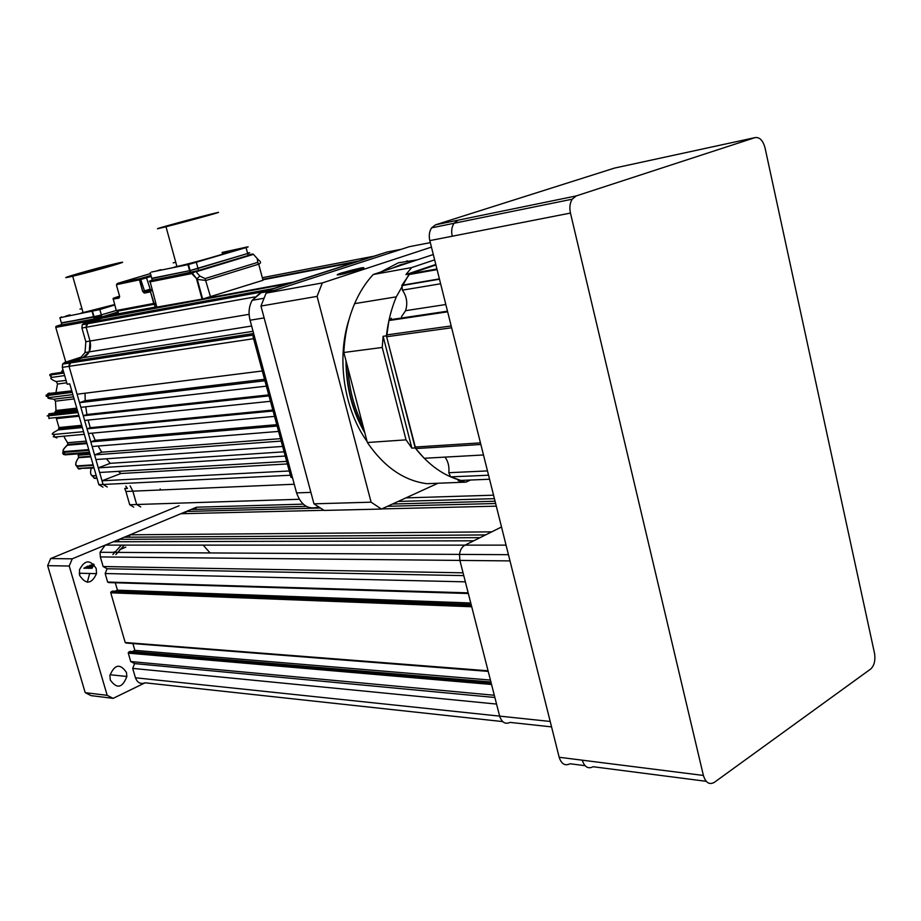<?xml version="1.0" encoding="UTF-8"?>
<svg xmlns="http://www.w3.org/2000/svg" width="921" height="921" viewBox="0 0 921 921"><rect width="100%" height="100%" fill="white"/><g stroke="black" fill="none" stroke-linecap="round" stroke-linejoin="round"><path stroke-width="1.38" d="M93.631 564.089L84.479 568.28M79.885 573.253L79.356 574.048M93.712 564.17L84.928 568.292M80.346 573.265L79.471 574.623M93.965 564.435L86.298 568.315M94.057 564.538L86.758 568.326M93.769 565.091L88.128 568.349M93.62 565.344L88.589 568.361M93.044 566.311L89.97 568.384M92.814 566.714L90.431 568.395M87.299 582.245L89.682 573.484M91.904 568.418L94.092 564.585M112.892 554.557L121.353 545.117M115.862 554.58L124.323 545.117M126.43 672.365L126.856 676.486C122.447 688.01 116.932 689.196 110.313 680.066L109.91 675.542C114.561 664.329 120.064 663.27 126.43 672.365M96.198 568.499L96.521 573.645C91.57 584.179 85.964 584.8 79.69 575.51L79.436 569.903C84.628 559.761 90.212 559.289 96.198 568.499M128.238 652.793L130.252 652.091M136.296 652.644L138.553 654.037M113.145 698.36L91.11 695.631L85.204 692.661L107.193 695.343L113.145 698.36L145.058 682.818C140.579 684.407 137.367 682.726 135.433 677.775L132.705 668.393L496.557 704.07L499.631 716.124L550.194 721.454M185.432 513.63L186.295 511.454L191.061 509.474L306.279 506.354M392.484 504.017L495.061 501.243M195.666 509.348L196.518 507.206L303.193 504.144M398.171 501.427L494.416 498.664M196.518 507.206L72.241 558.817L69.225 566.035L47.65 565.655L50.643 558.575L179.077 505.756M551.552 726.888L510.107 722.398C505.295 724.562 501.795 722.478 499.631 716.124L459.89 560.417L459.498 554.396C460.155 549.895 461.997 546.809 465.013 545.128L473.739 540.8L113.306 541.767L105.224 545.117L506.055 545.128M132.705 668.393L134.604 663.592L494.876 697.485M134.604 663.592L130.713 661.543L494.301 695.263L491.549 684.487L128.284 653.15L129.919 651.412L490.916 682M130.713 661.543L128.284 653.15M132.198 651.608L134.869 650.353L490.421 680.066M134.869 650.353L132.9 643.56M488.211 671.386L126.165 643.042L125.198 642.513L110.762 592.802L112.42 591.098L471.126 604.441M125.198 642.513L488.061 670.799L471.713 606.743L110.762 592.802M115.09 591.201L117.439 590.165L470.758 602.99M117.439 590.165L115.298 582.786M468.34 593.515L108.62 582.579L107.63 582.037L105.167 573.518L465.358 581.842L468.167 592.848L107.63 582.037M105.167 573.518L107.112 568.764L463.77 575.613M107.112 568.764L103.129 566.53L463.056 572.816L459.89 560.417L459.498 554.396C460.155 549.895 461.997 546.809 465.013 545.128L501.508 526.996L491.756 531.854L130.045 534.813L180.792 513.734L323.95 510.303M103.129 566.53L100.354 556.94L100.055 552.289L105.224 545.117M119.166 539.326L480.06 537.657L485.517 534.94L124.243 537.219L119.166 539.326L118.176 541.755M129.078 537.185L130.045 534.813M381.766 508.91L496.292 506.159M186.295 511.454L320.151 508.012M387.511 506.285L495.636 503.511M85.204 692.661L47.65 565.655M107.193 695.343L69.225 566.035M50.643 558.575L72.241 558.817M125.774 547.143L119.742 549.676M115.125 551.621L113.87 552.151M92.802 564.757L89.636 565.413M87.817 566.07L83.857 568.269M510.107 722.398C505.295 724.562 501.795 722.478 499.631 716.124L135.433 677.775M755.059 137.609L576.224 195.931L572.206 199.189C569.88 202.988 569.305 207.616 570.456 213.073L703.391 775.447C705.705 782.769 709.343 785.083 714.305 782.366L870.587 669.107C874.133 665.86 875.48 660.771 874.639 653.852L765.04 147.89C762.956 140.372 759.629 136.953 755.059 137.609L614.595 168.059L435.61 224.793L458.048 220.188L454.041 223.273C451.716 226.842 451.117 231.159 452.246 236.225L429.819 240.611L559.162 757.269L582.245 760.182C584.524 767.043 588.162 769.219 593.147 766.733L706.223 781.319M585.054 765.685L570.053 763.751C565.057 766.203 561.43 764.039 559.162 757.269M429.819 240.611C428.702 235.626 429.301 231.367 431.615 227.844L435.61 224.793M203.184 545.128L210.08 552.934M461.939 480.371L461.49 480.578C444.244 476.169 428.806 465.289 415.187 447.917L386.406 335.843C388.017 321.786 391.321 308.788 396.318 296.838L409.2 273.986L405.908 274.573L435.783 264.465M405.908 274.573L411.687 267.562L434.631 259.86M409.2 273.986L435.909 264.949L409.833 273.779L436.922 268.99M415.187 447.917L411.871 448.136L383.113 336.303L386.406 335.843M411.871 448.136L406.034 439.858L382.238 347.459L383.113 336.303M470.493 480.025L465.922 482.132L458.151 480.716L461.49 480.578M406.034 439.858L367.364 442.517C384.092 466.959 403.928 480.67 426.872 483.686L465.922 482.132M367.364 442.517L343.832 352.49L382.238 347.459M411.687 267.562L373.212 274.516L433.296 254.53M362.897 425.444C354.078 407.957 349.094 388.858 347.931 368.147C349.094 388.858 354.078 407.957 362.897 425.444M395.408 267.125L408.924 262.635L395.408 267.125M343.832 352.49C344.707 334.76 348.299 318.482 354.62 303.642C359.547 292.268 365.741 282.563 373.212 274.516M406.46 261.104L407.473 260.908M359.708 269.565C365.107 267.723 365.315 267.217 360.318 268.069L341.449 272.961C335.014 275.206 335.866 275.494 344.017 273.813L359.708 269.565M431.442 247.116L322.292 282.943L266.111 293.12L409.327 246.69L430.314 242.614M317.089 296.366L371.105 502.187L313.957 503.833L260.954 306.048L317.089 296.366L322.292 282.943M313.957 503.833L324.18 510.43L381.444 509.06L438.016 483.237M260.954 306.048L266.111 293.12M360.318 423.522L359.098 422.002M381.444 509.06L371.105 502.187M356.174 269.427L343.153 273.042L352.236 271.361L357.912 269.508L356.174 269.427L356.323 270.026M349.059 272.121L348.817 271.188M358.73 269.888L361.251 268.69C362.241 268.149 361.389 268.115 358.672 268.61L356.024 269.151C345.743 271.384 333.598 275.632 342.301 273.963L339.953 274.631M360.514 268.99L344.35 273.549M343.257 273.986L345.928 273.18M339.124 274.769L340.298 274.274M439.398 278.89L401.936 285.268L409.833 273.779M483.479 454.962L424.201 458.278L415.682 448.573L386.636 336.741L388.915 320.543L391.367 318.194M445.027 457.115C448.193 461.502 449.448 466.705 448.803 472.703L450.622 476.859L460.857 480.417L489.558 479.242M401.936 285.268L402.396 290.15C406.806 296.47 407.853 303.32 405.574 310.688L401.51 316.674M192.328 272.317L191.81 273.572L195.517 271.511L151.528 280.398M252.895 253.977L253.816 254.749M149.881 281.918L191.81 273.572L197.278 279.431L206.039 280.445L258.709 264.177L263.015 280.283L202.643 299.026L156.858 307.119M257.765 262.358L258.709 264.177C261.173 263.153 261.115 261.783 258.548 260.033L257.212 258.536L257.765 262.358L205.072 278.579L199.857 276.081L196.587 279.04L202.079 299.141M156.961 307.499L150.019 281.354L191.902 272.685L197.29 279.431L202.643 299.026M262.324 277.693L373.201 256.326L358.891 260.954L387.027 252.043L401.452 249.246L275.149 290.196L401.452 249.246L387.027 252.043L261.057 292.763L275.149 290.196L261.057 292.763L271.96 289.24M296.585 492.908C301.063 505.33 308.339 510.027 318.401 506.987C308.339 510.027 301.063 505.33 296.585 492.908L310.895 492.378L264.131 317.918L310.895 492.378L296.585 492.908L250.063 320.22L264.131 317.918L250.063 320.22L254.392 336.315L252.999 336.522L290.967 477.366L292.383 477.297L296.585 492.908M261.057 292.763L252.17 300.327C249.119 305.899 248.325 312.173 249.787 319.138M114.688 305.001L99.836 309.56L101.402 315.097L94.115 317.02L115.965 310.573L93.7 317.1L61.362 322.834L93.7 317.1L61.454 323.133L61.88 324.618M118.038 311.931L101.92 316.928L101.402 315.097L61.454 323.133L59.9 317.757L61.5 316.939M262.773 279.362L358.891 260.954L271.902 289.056M387.027 252.043L389.698 251.525M250.063 320.22C248.244 312.887 248.946 306.256 252.17 300.327L259.975 293.166M262.888 279.8L355.08 262.186L293.235 282.171L202.056 299.072M289.171 283.484L273.56 288.526L289.171 283.484L273.56 288.526L88.163 322.534L86.102 327.266L90.028 341.035C91.639 349.186 89.233 354.746 82.786 357.716L71.147 361.516L69.052 366.339L77.088 394.223L262.289 370.979L253.586 338.709L262.289 370.979L253.586 338.709L69.052 366.339L69.363 363.07L71.147 361.516L82.786 357.716L89.222 351.868L82.786 357.716C89.222 354.746 91.639 349.186 90.028 341.035L89.222 351.868L90.028 341.035L86.102 327.266L86.424 323.996L88.163 322.534L102.956 317.929L88.163 322.534L86.424 323.996L86.102 327.266L90.028 341.035L86.102 327.266L88.163 322.534L102.956 317.929L289.171 283.484M254.323 336.061L252.999 336.522M264.926 380.741L266.376 386.152L264.926 380.741L79.517 402.673L80.864 407.347L266.376 386.152L264.926 380.741M85.031 393.232L85.216 400.693L79.517 402.673L84.628 420.437L83.281 415.774L84.628 420.437L270.463 401.291L269.001 395.892L270.463 401.291L269.001 395.892L83.281 415.774L86.908 414.496L85.745 406.794M83.281 415.774L88.393 433.503L87.046 428.841L88.393 433.503L274.527 416.384L273.077 410.996L274.527 416.384L273.077 410.996L87.046 428.841L90.235 427.689L88.105 420.08M277.14 426.055L278.579 431.419L277.14 426.055L90.811 441.873L92.146 446.524L278.579 431.419L277.14 426.055M281.181 441.078L282.632 446.432L281.181 441.078L94.552 454.882L95.888 459.521L282.632 446.432L281.181 441.078M285.222 456.045L286.661 461.386L285.222 456.045L98.282 467.856L99.618 472.473L286.661 461.386L285.222 456.045M103.002 487.163L98.846 484.688L290.391 475.236L289.252 470.976L290.391 475.236L289.252 470.976L102.012 480.785L103.071 484.481L107.239 486.967L103.071 484.481L102.012 480.785L103.083 484.481L107.25 486.967L103.083 484.481L102.012 480.785L120.916 473.509L287.352 463.942M355.08 262.186L293.235 282.171L355.08 262.186M155.902 307.626L106.813 316.732L118.372 313.128L106.951 317.192M253.977 334.784L253.448 336.361M291.554 477.331L292.59 478.08M92.146 433.158L95.174 440.284L90.811 441.873L92.146 446.524L87.046 428.841M98.098 446.04L101.771 452.199L94.552 454.882L95.888 459.521L90.811 441.873M106.433 458.773L110.209 463.332L98.282 467.856L99.618 472.473L94.552 454.882M118.337 471.368L120.916 473.509M130.103 485.885L132.866 491.158L136.665 504.501L140.717 506.907L136.665 504.501L132.866 491.158L130.091 485.885M160.484 489.972L160.185 488.924M110.209 463.332L284.082 451.82M101.771 452.199L280.537 438.661M95.174 440.284L276.761 424.673M272.823 410.052L90.235 427.689M268.736 394.89L86.908 414.496M85.216 400.693L264.534 379.291M79.517 402.673L69.052 366.339L77.088 394.223L69.052 366.339L71.147 361.516L69.363 363.07L69.052 366.339L62.294 367.341L67.164 384.207L69.754 383.85L98.846 484.688M253.897 334.945L62.605 364.094L64.389 362.552L81.106 357.141L85.02 352.536L85.837 341.737L81.911 328.026L82.234 324.756L83.972 323.306L118.233 312.645M126.983 487.704L124.761 488.579L127.42 488.452L125.82 486.081M98.282 467.856L102.012 480.785M124.761 488.579L125.912 491.457L132.854 491.169L136.665 504.501L132.854 491.169L294.248 484.239M106.813 316.732L83.972 323.306M62.605 364.094L62.294 367.341M140.706 506.918L136.665 504.501L140.706 506.918M64.389 362.552L71.147 361.516L82.786 357.716L71.147 361.516L253.643 333.506M299.244 499.274L129.711 504.731L125.912 491.457M129.711 504.731L133.741 507.126M56.054 417.858L56.411 418.618L79.091 416.188M81.716 425.295L59.002 427.551L58.242 429.9L55.985 431.097C51.967 433.377 51.196 434.505 53.671 434.482L54.742 437.026L53.268 436.761L54.097 435.495M83.546 431.673L53.671 434.482M78.861 415.394L48.986 418.272M59.002 427.551L56.411 418.618M88.727 449.621L64.597 451.52C62.547 451.394 62.824 449.92 65.46 447.088L67.337 445.234L86.988 443.588M63.814 452.05L63.445 454.444L66.024 454.778M93.113 464.84L77.56 465.865C75.407 465.623 75.246 463.7 77.111 460.086L78.481 457.714L90.799 456.828M96.21 475.581L93.009 475.766C90.73 475.455 90.074 473.221 91.018 469.088L91.283 468.167M63.722 372.268L52.048 373.765M64.666 375.561L51.898 377.391C49.907 377.898 50.632 378.992 54.097 380.684L56.469 381.755L57.505 384.057L66.761 382.791M72.863 394.602L48.917 397.619C46.948 397.964 47.8 398.39 51.461 398.92L53.982 399.23L55.479 401.165L74.094 398.897M77.479 410.605L49.838 413.702L77.295 409.972M101.713 316.202L94 318.171M156.167 271.062L160.876 269.669L156.167 271.062M190.82 263.659L195.574 262.232L190.82 263.659M236.455 250.028L241.014 248.67L236.455 250.028M211.68 213.96L209.965 214.386C186.491 220.246 140.349 233.082 163.408 227.372L165.987 226.727C191.061 220.453 235.684 207.962 211.68 213.96M173.171 262.853L175.773 262.335M206.339 215.94L168.555 225.461C159.448 228.143 159.529 228.304 168.785 225.944L205.809 216.09C215.572 213.269 216.803 212.774 209.493 214.593L209.597 215.007M209.493 214.593L208.111 215.433M206.212 215.456L207.996 215.007M222.191 252.838C246.275 247.473 202.079 260.896 176.924 266.514L174.334 267.09M222.076 252.435L246.897 247.035C248.831 246.644 248.555 246.828 246.068 247.588L188.471 264.534L151.505 272.04M246.068 247.588L247.645 253.494L198.015 268.483L247.645 253.494C250.167 252.711 250.443 252.527 248.474 252.918C250.443 252.527 250.167 252.711 247.645 253.494C250.132 252.722 250.408 252.527 248.474 252.918C250.408 252.527 250.132 252.722 247.645 253.494L190.129 270.567L151.758 278.292L189.588 270.693L151.838 278.568L152.299 280.237M248.992 254.875C250.938 254.495 250.662 254.691 248.175 255.462L247.645 253.494L189.588 270.693L151.838 278.568L150.215 272.708M196.357 262.439L198.015 268.483L189.588 270.693L198.015 268.483L198.556 270.498L152.379 280.525M248.175 255.462L198.556 270.498M119.592 296.286C117.497 296.919 117.52 297.023 119.638 296.597M113.582 298.128L119.557 296.148L113.145 298.508L119.488 296.953L118.982 298.128L119.511 295.975M152.057 289.862L150.952 290.299L152.126 290.115M119.534 296.021L116.483 285.199L116.979 284.566L139.416 279.857L142.64 291.404L144.298 293.097L150.503 291.865L153.726 303.446L116.242 310.527L113.145 298.508L119.546 296.93M117.22 283.541L116.979 284.566L117.497 283.392L139.934 278.66L139.416 279.857L140.763 279.512L144.816 291.899L151.032 290L150.204 289.159L142.64 291.404M116.46 285.165L116.794 284.152M154.624 304.195L117.278 311.229L116.184 310.308M122.884 282.517L125.797 281.895M151.251 276.438L140.763 279.512L139.934 278.66L150.975 275.448M118.533 313.704L155.327 307.096L154.521 304.218L155.016 307.165M118.74 310.573L117.807 311.125L118.602 313.934M65.472 316.202L69.984 314.821L65.472 316.202M95.082 310.504L99.652 309.111L95.082 310.504M117.174 263.279L115.873 263.59C95.749 268.207 50.828 281.204 70.733 276.68L72.701 276.231C94.149 271.258 138.023 258.456 117.174 263.279M79.966 309.042L81.969 308.742M112.235 265.547L112.005 264.73L113.444 264.315L77.709 273.836C68.119 276.841 67.371 277.371 75.464 275.414L109.541 266.353C119.546 263.279 121.365 262.485 114.975 263.97L115.171 264.649M114.975 263.97L112.005 264.73M114.561 304.575L81.117 313.071M99.836 309.56L59.9 317.757M92.537 311.494L94.633 318.862L61.96 324.917M101.92 316.928L94.633 318.862M405.908 497.893L493.552 495.187M145.081 682.806L502.659 721.58M128.756 651.953L491.135 682.852M111.245 591.616L471.31 605.166M100.354 556.94L510.004 560.901M703.391 775.447L582.245 760.182M576.224 195.931L458.048 220.188M570.456 213.073L452.246 236.225M364.405 431.201C352.593 410.375 346.526 387.142 346.181 361.481M392.381 268.138L400.52 264.73L408.889 262.646M380.822 271.983L398.402 262.784L417.19 259.883M367.088 441.493C343.855 409.292 336.269 358.062 349.163 319.092M437.072 269.611L408.751 274.608M451.635 327.772L386.636 336.741M386.509 334.933L451.175 325.942M414.957 447.053L480.451 442.874M480.854 444.486L415.682 448.573M487.474 470.919L448.803 472.703M488.544 475.224L450.622 476.859M440.618 283.772L402.396 290.15M447.641 311.828L388.915 320.543M248.981 254.806L252.791 254M252.907 254.115L195.517 271.511M151.389 280.445C149.283 281.078 148.822 281.377 150.019 281.354L150.445 280.997M257.212 258.536L253.471 254.369L196.092 271.776L199.857 276.081M205.072 278.579L210.541 296.942M75.994 358.776L253.045 331.307M249.107 314.326L85.837 341.737M81.911 328.026L254.633 296.953M53.729 399.207L73.496 396.824M48.917 397.619L47.408 395.546C45.543 395.8 45.624 396.191 47.673 396.709M56.031 381.559L66.07 380.431M51.898 377.391L50.885 376.159L51.15 374.099C49.273 374.41 49.273 375.284 51.162 376.747M90.085 454.329L78.112 455.227L78.688 457.184L76.846 460.558M86.275 441.113L67.544 442.725L67.797 444.429L65.092 447.376M58.242 429.9L82.36 427.551M84.318 434.321L54.742 437.026L56.895 437.947M67.279 442.322L64.32 437.279M92.825 320.554L55.767 327.381L65.782 362.103M61.649 371.831L62.858 369.286L61.638 371.831M56.054 392.081L57.413 384.448M76.765 408.141L56.008 410.501L55.479 401.326M48.537 415.521L47.19 415.912L48.56 415.843L49.043 418.606M49.838 413.702L48.56 415.843L78.043 412.596M89.475 452.223L64.458 454.145L64.597 451.52M66.968 445.511L67.797 444.429L86.77 442.828M65.46 447.088L65.356 447.111C62.709 449.655 62.294 451.382 64.136 452.315L88.946 450.369M63.376 451.198C62.248 453.27 62.605 454.249 64.458 454.145L64.977 454.859L89.694 452.982M93.861 467.431L77.997 468.444L77.56 465.865M78.204 458.186L78.688 457.184L90.661 456.309M77.111 460.086L77.03 460.086C75.154 463.712 75.257 465.807 77.352 466.383L93.263 465.347M80.588 468.847L78.653 468.973L76.478 465.957M77.997 468.444L94.023 467.995M96.901 477.953L93.988 478.114L93.009 475.766M91.26 468.167L90.914 469.468M95.899 478.356L94.725 478.425L91.801 475.547M93.988 478.114L96.993 478.298M55.744 327.277L56.273 326.253L96.59 318.781L96.049 319.552M63.952 373.074L50.885 374.962M71.953 391.483L47.466 394.625L49.181 392.979M47.408 395.708L46.108 395.063L47.466 394.625L47.408 395.546L72.218 392.381M56.008 410.501L54.73 412.516L55.916 411.434L77.03 409.051M56.273 326.253L61.834 324.48L55.824 326.644L96.118 319.529M96.59 318.781L118.107 312.161M187.93 264.649L190.129 272.697M118.982 298.128L113.041 299.095M155.96 303.884L154.049 303.377L150.503 291.865L151.021 290.656L144.816 291.899L144.298 293.097M154.049 303.377L154.774 304.16M122.988 282.31L120.881 282.931M141.765 283.104L140.441 283.495M146.174 276.807L150.204 289.159M150.457 273.583L117.404 283.426M92.123 311.574L94.218 318.942M110.025 674.725L126.856 676.486M79.264 573.242L96.521 573.645M128.249 652.782L491.434 683.992M110.727 592.376L471.564 606.179M100.055 552.289L508.45 554.684M572.206 199.189L431.615 227.844M396.318 296.838L354.62 303.642M345.974 360.675C346.089 387.373 352.375 411.434 364.831 432.847M439.478 279.201L401.775 285.614M445.81 304.517L405.574 310.688M447.479 311.183L389.123 319.863M263.901 298.243L252.17 300.327L263.901 298.243M85.02 352.536L251.617 326.022M265.605 291.289L82.234 324.756M59.036 428.898L82.096 426.642M90.995 469.1C90.028 473.256 90.684 475.535 92.963 475.95L96.268 475.766M51.484 373.845L63.664 372.072M47.811 393.601L71.769 390.838M48.963 413.656L48.675 414.738L77.732 411.503M176.924 266.514L165.987 226.727M188.471 264.534L190.682 272.581M150.825 291.796L150.572 291.048L143.975 292.774L142.72 291.381L139.508 279.017L117.439 283.403M83.097 312.68L72.701 276.231"/></g></svg>

